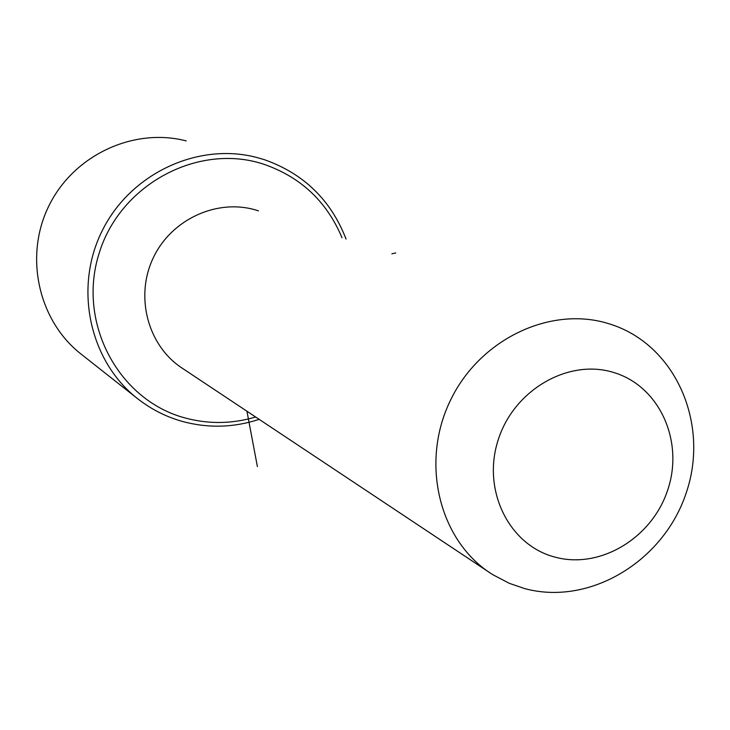 <?xml version="1.0" encoding="UTF-8"?>
<svg xmlns="http://www.w3.org/2000/svg" width="730" height="730" viewBox="0 0 730 730"><rect width="100%" height="100%" fill="white"/><g stroke="black" fill="none" stroke-linecap="round" stroke-linejoin="round"><path stroke-width="1.09" d="M490.414 573.159C439.059 539.634 420.316 462.784 450.127 401.016C479.418 338.994 551.04 305.14 609.468 323.919L612.123 324.777C676.308 346.266 709.624 424.468 686.273 492.741C663.816 561.297 589.685 606.183 524.706 588.599L509.412 583.361L492.686 574.629L182.035 368.066C147.743 345.609 134.658 296.453 153.346 257.681C171.696 218.754 218.151 197.967 257.206 210.468L258.466 210.87M613.866 372.555C659.281 386.143 684.001 440.747 667.977 489.182C652.62 537.809 600.151 569.692 554.69 557.036C509.02 545.118 481.818 490.25 498.125 440.144C513.756 389.838 568.697 358.229 613.866 372.555M255.619 417.003C232.094 423.984 208.543 424.294 184.991 417.934C118.798 400.314 77.106 323.29 98.933 253.949C119.766 184.325 198.441 142.45 263.849 164.25C300.824 177.098 326.885 201.608 342.014 237.779M259.15 419.358C233.773 427.661 208.26 428.382 182.619 421.502C166.358 416.958 151.521 409.475 138.079 399.054C89.881 361.879 73.493 288.861 101.881 231.401C129.885 173.767 197.611 142.021 256.495 157.397L264.032 159.569C303.561 173.43 330.909 199.938 346.057 239.084M137.003 398.206L81.559 354.47C38.535 321.255 23.816 256.632 48.846 205.96C73.547 155.134 133.617 127.203 186.205 140.908M246.932 411.227L257.389 466.561M391.855 253.83L395.742 252.963"/></g></svg>
